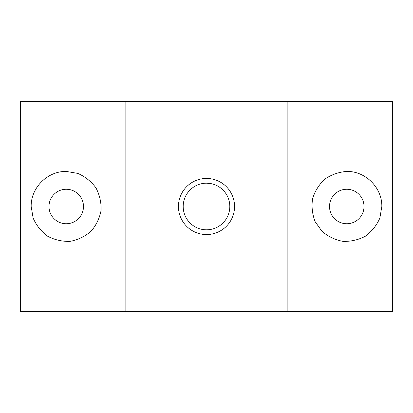 <?xml version="1.0" encoding="UTF-8"?>
<svg xmlns="http://www.w3.org/2000/svg" width="413" height="413" viewBox="0 0 413 413"><rect width="100%" height="100%" fill="white"/><g stroke="black" fill="none" stroke-linecap="round" stroke-linejoin="round"><path stroke-width="0.62" d="M287.154 101.304L392.35 101.304L392.35 311.696L287.154 311.696L287.154 101.304L20.65 101.304L20.65 311.696L125.846 311.696L125.846 101.304M287.154 311.696L125.846 311.696M206.5 178.447A28.053 28.053 0 0 1 230.795 220.527A28.053 28.053 0 0 1 182.205 220.527A28.053 28.053 0 0 1 206.5 178.447M381.829 206.5L379.862 218.079C376.651 225.395 371.834 231.43 365.422 236.19C358.35 239.907 350.823 241.626 342.836 241.347C334.995 239.839 328.036 236.489 321.97 231.295L315.171 221.714C312.269 214.27 311.407 206.598 312.579 198.699C314.954 191.069 319.058 184.534 324.902 179.082C331.51 174.601 338.799 172.051 346.765 171.436C365.51 171.039 382.221 187.755 381.829 206.5M66.235 171.436L77.82 173.403C85.13 176.614 91.17 181.431 95.93 187.843C99.641 194.915 101.361 202.442 101.082 210.429C99.574 218.27 96.224 225.23 91.03 231.295C84.964 236.489 78.005 239.839 70.164 241.347C62.177 241.626 54.65 239.907 47.578 236.19C41.166 231.43 36.349 225.395 33.138 218.079L31.171 206.5C30.779 187.755 47.49 171.039 66.235 171.436M206.5 183.191A23.309 23.309 0 0 1 226.685 218.152A23.309 23.309 0 0 1 186.315 218.152A23.309 23.309 0 0 1 206.5 183.191L211.074 183.646M66.235 189.257A17.243 17.243 0 0 1 81.17 215.121A17.243 17.243 0 0 1 51.305 215.121A17.243 17.243 0 0 1 66.235 189.257M346.765 189.257A17.243 17.243 0 0 1 361.695 215.121A17.243 17.243 0 0 1 331.83 215.121A17.243 17.243 0 0 1 346.765 189.257"/></g></svg>

